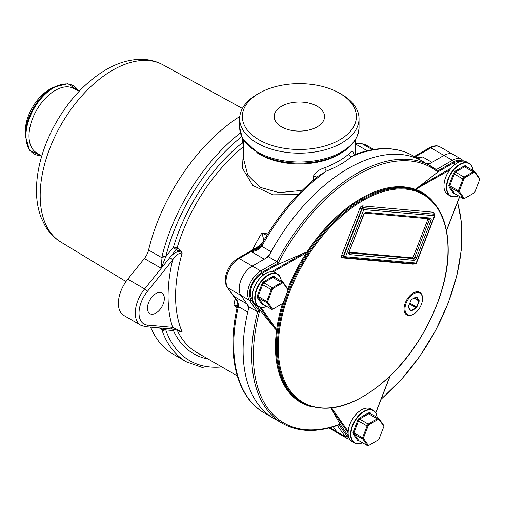 <?xml version="1.0" encoding="UTF-8"?>
<svg xmlns="http://www.w3.org/2000/svg" width="505" height="505" viewBox="0 0 505 505"><rect width="100%" height="100%" fill="white"/><g stroke="black" fill="none" stroke-linecap="round" stroke-linejoin="round"><path stroke-width="0.76" d="M162.118 330.535L165.76 329.891L165.198 329.304L161.808 329.411L162.118 330.535A143.224 82.694 -60 0 0 186.496 361.87L203.913 368.031L223.734 368.057M164.005 328.319L165.211 329.31M159.176 327.89L161.808 329.411L161.65 328.111M243.536 146.589A129.962 75.037 120 0 0 177.053 248.088L179.793 249.666L182.191 252.986C178.341 253.188 175.153 255.53 172.641 260.006L147.454 291.334A2.651 0.562 -141.2 0 0 144.645 288.917A26.525 15.314 -60 0 0 140.756 325.226L123.877 315.486A26.525 15.314 -60 0 1 127.765 279.17L144.348 258.541A13.263 7.657 120 0 0 148.584 250.038L161.808 257.67L165.198 258.055L161.228 268.281L162.118 255.972A143.224 82.694 -60 0 1 240.361 132.941M165.198 258.055L165.76 256.71L162.118 255.972M237.571 305.79L238.322 306.889L237.533 305.897C226.07 354.302 236.372 397.284 264.487 413.021A148.527 85.755 120 0 1 238.322 306.889M237.577 305.683C238.177 304.477 237.476 302.066 235.475 298.449L233.796 296.334C237.028 299.175 238.556 302.602 238.385 306.617L247.766 312.033A13.263 7.657 -60 0 0 246.92 303.915L240.935 295.387A18.565 10.719 -60 0 1 252.304 266.084A18.565 10.719 120 0 0 240.935 295.387L249.022 306.895L257.462 311.768L249.369 300.26A1.326 1.048 -35.1 0 0 251.124 299.793L259.078 311.118A147.946 85.421 -60 0 1 259.501 309.546L274.518 328.136L276.589 330.245L277.409 330.485L277.586 329.797L276.671 329.715L276.69 330.283M353.336 153.495L353.304 153.078C354.308 154.208 355.116 154.599 355.741 154.265L351.139 156.815C345.496 161.979 337.233 166.745 326.363 171.119L318.118 176.201M316.61 177.413A2.651 1.534 0 0 0 313.352 176.245C315.587 172.136 319.444 169.301 324.93 167.736C335.427 163.418 343.457 158.785 349.005 153.836A2.651 2.083 -132.6 0 0 351.139 156.815A148.527 85.755 120 0 1 413.014 155.761C396.734 146.715 377.645 146.216 355.747 154.265M349.005 153.836C351.549 150.768 353.02 150.522 353.418 153.11A2.651 1.534 0 0 0 353.367 153.242M324.93 167.736A2.651 0.814 -111.9 0 0 326.363 171.119A148.527 85.755 120 0 0 261.925 246.061L261.42 245.664M416.694 157.888L422.597 156.941A13.263 7.657 -60 0 1 416.884 157.996M261.274 245.834L261.925 246.061M236.927 301.075L227.256 287.313C226.48 286.991 224.113 280.976 225.981 274.859C228.09 267.555 232.048 262.063 237.849 258.377A2.651 1.534 60 0 1 239.174 258.51L252.304 266.084L264.285 259.172A13.263 7.657 -60 0 0 271.153 251.743L261.773 246.326C259.153 249.577 255.612 251.332 251.155 251.591L257.493 248.826M428.202 164.529L443.958 155.439A18.565 10.719 -60 0 1 453.238 154.517A18.565 10.719 120 0 0 443.958 155.439L431.977 162.351A13.263 7.657 -60 0 1 426.264 163.412M425.349 163.008A13.263 7.657 -60 0 1 425.103 162.862A148.527 85.755 -60 0 0 422.395 161.177L413.014 155.761M281.55 126.843A25.2 14.55 0 0 0 309.01 130A25.2 14.55 0 0 0 324.563 116.56A25.2 14.55 0 0 0 317.184 106.271A25.2 14.55 0 0 0 289.725 103.121A25.2 14.55 0 0 0 274.171 116.56A25.2 14.55 0 0 0 281.55 126.843M243.536 144.468A2.651 1.218 51.5 0 1 242.57 142.574A2.651 1.534 180 0 1 243.536 142.214M243.536 140.226L243.536 158.778L247.74 175.027L259.892 187.267L278.937 192.613L302.142 190.417M298.045 194.589L272.87 194.823L252.835 185.48L242.444 168.159L243.536 148.495M236.952 308.505L233.96 304.957L237.501 306.036M237.161 307.551L233.96 304.957A129.962 75.037 -60 0 1 235.178 298.581M263.919 240.266L261.893 232.963L267.536 233.878A2.651 1.534 -60 0 1 266.299 235.134L266.514 235.898M252.45 249.943A129.962 75.037 -60 0 1 261.893 232.963L266.804 235.425M179.793 249.666A2.651 1.534 -60 0 1 178.997 251.168L182.191 252.986A129.962 75.037 120 0 0 182.191 331.993L179.887 331.23M147.454 291.334A23.874 13.78 120 0 0 147.454 325.094L172.641 327.341L182.191 331.993L179.793 331.419A2.651 1.534 120 0 0 179.591 331.11M127.765 279.17L144.645 288.917L169.825 257.588C172.23 254.507 175.292 252.367 178.997 251.168L176.258 249.584L169.825 257.588A2.651 0.562 -141.2 0 1 172.641 260.006A135.271 78.098 -60 0 0 172.641 327.341A2.651 2.089 95.1 0 1 170.526 328.9L145.345 326.653A2.651 2.089 95.1 0 0 147.454 325.094M155.893 313.087A11.937 6.893 -60 0 1 149.928 313.681A11.937 6.893 -60 0 1 148.098 304.111A11.937 6.893 -60 0 1 155.893 293.594A11.937 6.893 -60 0 1 161.865 293.007A11.937 6.893 -60 0 1 163.689 302.571A11.937 6.893 -60 0 1 155.893 313.087M372.355 149.688L362.192 143.824A26.525 15.314 -60 0 1 366.081 145.023L373.757 149.455M260.668 245.973L239.174 258.51A18.565 10.719 120 0 0 227.805 287.812L233.796 296.334L246.92 303.915M262.316 243.063L257.361 247.109A2.651 1.534 60 0 1 258.686 247.242M349.776 439.407L347.288 438.529A18.565 10.719 -60 0 1 345.199 436.591L336.759 431.718A18.565 10.719 120 0 0 338.849 433.656A18.565 10.719 -60 0 1 336.759 431.718L333.3 426.794L336.759 431.718L329.904 427.767M271.153 251.743A148.527 85.755 -60 0 1 422.395 161.177A148.527 85.755 -60 0 0 268.477 256.748L277.068 261.735A148.527 85.755 -60 0 1 430.992 166.145A148.527 85.755 -60 0 1 436.396 169.749L422.395 161.177M259.078 311.118L257.626 311.837A148.527 85.755 -60 0 0 251.705 355.406A148.527 85.755 -60 0 0 282.465 423.405L273.868 418.437A148.527 85.755 -60 0 1 247.766 312.033M186.496 361.87L173.366 354.289A143.224 82.694 -60 0 1 150.585 327.12M148.584 250.038A143.224 82.694 -60 0 1 239.825 116.44M362.192 143.824L355.198 143.199M341.563 94.359L339.688 93.28A57.027 32.92 0 0 0 259.046 93.28A57.027 32.92 0 0 0 259.046 139.841A57.027 32.92 0 0 0 339.688 139.841A57.027 32.92 0 0 0 339.688 93.28L341.563 94.359A59.678 34.454 180 0 1 359.042 118.725A59.678 34.454 180 0 1 322.203 150.553A59.678 34.454 180 0 1 257.171 143.085A59.678 34.454 180 0 1 239.692 118.725A59.678 34.454 180 0 1 257.171 94.359L259.046 93.28M449.595 170.046L415.4 189.495L416.126 190.328L415.962 189.476A121.345 70.056 -60 0 1 434.546 203.547M307.04 252.052L306.573 252.633L307.33 253.138L307.709 252.393L306.933 252.039L303.562 253.276L276.816 264.929A147.946 85.421 -60 0 1 277.599 263.395L277.068 261.735M436.396 169.749L437.418 171.126A147.946 85.421 -60 0 1 438.201 171.75L415.381 189.495M331.015 408.059L340.193 424.351A147.946 85.421 -60 0 1 338.994 424.8L338.205 425.153C316.786 432.785 298.202 432.204 282.465 423.405M446.477 230.526L446.628 230.04M415.129 263.825A1.326 1.326 0 0 0 416.48 262.985L416.183 263.048A1.326 1.048 -84.9 0 1 415.129 263.825L344.473 257.512A1.326 1.326 0 0 1 343.93 257.342L343.551 257.127A1.326 0.764 120 0 1 343.28 256.515A1.326 0.764 120 0 1 343.406 255.902L343.779 256.123A1.326 0.764 -60 0 0 343.93 257.342A1.326 0.764 -60 0 0 344.126 257.399A1.326 1.048 -84.9 0 0 345.527 256.736L343.779 256.123L362.066 208.994A1.326 0.764 -60 0 1 362.88 207.984A1.326 0.764 -60 0 1 363.348 207.858L433.997 214.164L362.969 207.637A1.326 0.764 120 0 0 361.694 208.773L343.406 255.902L341.658 255.29L359.939 208.161A2.651 1.534 -60 0 1 362.502 205.889L433.157 212.201A2.651 1.534 -60 0 1 434.029 214.133M434.717 215.723L363.815 209.607L359.939 208.161M416.48 262.985L434.767 215.856A1.326 1.326 0 0 0 434.193 214.227A1.326 0.764 -60 0 0 433.997 214.164A1.326 1.048 -84.9 0 1 434.47 215.919L416.183 263.048L345.527 256.736L363.815 209.607A1.326 1.048 -84.9 0 0 363.348 207.858L362.969 207.637A1.326 1.048 95.1 0 1 362.502 205.889M349.252 252.216L412.093 257.828A1.326 0.764 120 0 0 413.374 256.691L427.905 219.233A1.326 0.764 120 0 0 428.025 218.715M340.193 424.351L347.762 435.114A15.914 9.191 120 0 0 348.399 435.884M276.816 264.929L261.678 273.666A15.914 9.191 120 0 0 251.932 298.783L252.614 299.749M256.66 305.506L259.501 309.546M459.948 161.676A15.914 9.191 120 0 0 453.332 163.014L438.201 171.75M227.256 287.313A2.651 2.089 -35.1 0 0 227.805 287.812L249.369 300.26A18.565 10.719 -60 0 1 260.744 270.958L252.304 266.084L268.477 256.748M264.487 413.021L273.868 418.437A148.527 85.755 -60 0 1 249.022 306.895M472.933 170.444A18.565 10.719 120 0 0 459.897 164.643A18.565 10.719 120 0 0 446.792 186.446A18.565 10.719 120 0 0 458.313 195.763M458.338 195.776A18.83 10.87 -60 0 1 450.296 195.997A18.83 10.87 -60 0 1 447.411 180.91A18.83 10.87 -60 0 1 459.714 164.314A18.83 10.87 -60 0 1 469.126 163.38A18.83 10.87 -60 0 1 472.958 170.456M443.958 185.865A18.565 10.719 -60 0 1 443.958 185.752A18.565 10.719 -60 0 1 457.088 163.014L457.271 162.907A18.83 10.87 120 0 0 443.958 185.973A18.83 10.87 120 0 0 447.859 194.589L450.296 195.997M469.126 163.38L466.689 161.972A18.83 10.87 120 0 0 457.271 162.907L457.088 163.014M448.8 185.663L449.772 185.72L450.182 187.235L454.721 193.693L463.344 198.673L458.805 192.216L464.322 178.006L462.94 178.997L458.401 190.701L458.805 192.216L450.182 187.235L449.273 187.424L448.8 185.663L453.471 173.632L454.759 171.397L464.095 166.006L465.856 165.533L466.014 166.448L474.643 171.429L473.128 171.839L464.499 166.858L455.422 172.098L464.051 177.078L473.128 171.839L474.605 172.066L464.322 178.006L464.051 177.078L462.94 178.997L454.311 174.017L449.772 185.72L459.178 191.262L464.322 198.579L474.605 192.639L479.75 179.382L479.182 177.886L474.643 171.429L474.605 172.066L479.75 179.382M465.875 166.315L464.499 166.858L464.095 166.006M454.759 171.397L455.422 172.098L454.311 174.017L453.471 173.632M454.91 193.8L453.938 194.065L454.721 193.693L453.938 194.065L449.273 187.424M463.344 198.673L464.322 198.579M266.678 306.428A18.83 10.87 -60 0 1 258.642 306.649A18.83 10.87 -60 0 1 255.751 291.562A18.83 10.87 -60 0 1 268.054 274.966A18.83 10.87 -60 0 1 277.472 274.032A18.83 10.87 -60 0 1 281.298 281.108A18.565 10.719 120 0 0 268.243 275.288A18.565 10.719 120 0 0 255.139 297.098A18.565 10.719 120 0 0 266.653 306.415M252.304 296.511A18.565 10.719 -60 0 1 252.304 296.403A18.565 10.719 -60 0 1 265.428 273.666L265.617 273.558A18.83 10.87 120 0 0 252.304 296.624A18.83 10.87 120 0 0 256.199 305.241L258.642 306.649M277.472 274.032L275.036 272.624A18.83 10.87 120 0 0 265.617 273.558L265.428 273.666M257.146 296.309L258.118 296.366L258.522 297.881L263.061 304.338L271.69 309.325L267.151 302.867L272.662 288.658L271.286 289.649L266.747 301.346L267.151 302.867L258.522 297.881L257.619 298.076L257.146 296.309L261.811 284.283L263.105 282.049L272.435 276.658L274.202 276.184L274.36 277.1L282.989 282.08L281.474 282.491L272.845 277.504L263.768 282.75L272.397 287.73L281.474 282.491L282.952 282.718L272.662 288.658L272.397 287.73L271.286 289.649L262.657 284.668L258.118 296.366L267.524 301.914L272.662 309.23L282.952 303.29L288.096 290.034L287.528 288.538L282.989 282.08L282.952 282.718L288.096 290.034M274.221 276.967L272.845 277.504L272.435 276.658M263.105 282.049L263.768 282.75L262.657 284.668L261.811 284.283M263.257 304.452L262.284 304.711L263.061 304.338L262.284 304.711L257.619 298.076M271.69 309.325L272.662 309.23M377.102 417.42A18.565 10.719 120 0 0 364.073 411.619A18.565 10.719 120 0 0 350.969 433.429A18.565 10.719 120 0 0 362.483 442.746A18.83 10.87 -60 0 1 354.466 442.98A18.83 10.87 -60 0 1 351.581 427.893A18.83 10.87 -60 0 1 363.884 411.297A18.83 10.87 -60 0 1 373.296 410.363A18.83 10.87 -60 0 1 377.128 417.439M331.747 409.555L348.128 432.861A18.565 10.719 -60 0 1 348.128 432.734A18.565 10.719 -60 0 1 361.258 409.997L361.447 409.89A18.83 10.87 120 0 0 348.128 432.955A18.83 10.87 120 0 0 352.029 441.572L354.466 442.98M373.296 410.363L370.859 408.955A18.83 10.87 120 0 0 361.447 409.89L361.258 409.997M352.976 432.64L353.948 432.697L354.352 434.212L358.891 440.669L367.52 445.65L362.981 439.192L368.492 424.989L367.11 425.98L362.571 437.677L362.981 439.192L354.352 434.212L353.449 434.407L352.976 432.64L357.641 420.615L358.929 418.38L368.265 412.989L370.026 412.516L370.19 413.431L378.813 418.411L377.298 418.815L368.675 413.835L359.592 419.081L368.221 424.061L377.298 418.815L378.782 419.049L368.492 424.989L368.221 424.061L367.11 425.98L358.487 421L353.948 432.697L363.348 438.239L368.492 445.562L378.782 439.621L383.92 426.365L383.352 424.869L378.813 418.411L378.782 419.049L383.92 426.365M370.045 413.298L368.675 413.835L368.265 412.989M358.929 418.38L359.592 419.081L358.487 421L357.641 420.615M359.087 440.783L358.114 441.042L358.891 440.669L358.114 441.042L353.449 434.407M367.52 445.65L368.492 445.562M419.055 300.21L419.219 301.037L418.866 300.911L418.702 300.305L419.055 300.21L416.701 296.858L415.741 297.117M414.46 297.855L418.702 300.305L416.347 296.953M408.229 306.68L408.412 307.595L408.255 306.775L411.215 299.73L415.931 297.009M409.694 303.05L416.859 307.109L416.253 308.082L418.866 300.911L414.018 298.108M419.219 301.037L416.859 307.109M410.142 309.78L411.537 310.802L410.748 310.638L416.07 307.753L409.372 303.89M416.253 308.082L411.537 310.802M408.387 307.286L410.748 310.638M410.773 310.947L408.412 307.595M422.502 298.84A12.398 7.158 120 0 0 413.734 293.777A12.398 7.158 120 0 0 404.966 308.965A12.398 7.158 120 0 0 413.734 314.028A12.398 7.158 120 0 0 422.502 298.84L422.502 298.303A13.061 7.543 -60 0 0 419.794 292.319A13.061 7.543 -60 0 0 409.732 295.823A13.061 7.543 -60 0 0 404.032 308.965A13.061 7.543 -60 0 0 406.733 314.943A13.061 7.543 -60 0 0 413.267 314.299L413.734 314.028M41.7 156.196L36.07 152.491A37.13 21.437 -60 0 1 31.171 122.545A37.13 21.437 -60 0 1 55.26 90.401A37.13 21.437 -60 0 1 73.181 88.217L79.203 91.235M49.629 89.316L53.05 87.346A39.314 22.7 -60 0 0 25.25 135.491L25.25 131.546A34.479 19.91 -60 0 1 49.629 89.316L53.05 87.34A39.314 22.7 -60 0 1 53.05 87.34L67.916 83.66L78.49 90.881M208.199 359.087A132.613 76.564 -60 0 1 173.442 330.586L165.773 329.898A140.573 81.16 120 0 0 221.79 366.933M241.655 136.691A140.573 81.16 120 0 0 165.773 256.717L173.442 247.172A2.651 0.562 -141.2 0 0 176.258 249.584A2.651 1.534 -60 0 0 177.053 248.088A2.651 0.821 16.6 0 0 173.442 247.172A132.613 76.564 -60 0 1 242.57 142.574L242.57 138.566M422.597 156.941L431.977 162.351M264.285 259.172L251.155 251.591M161.228 268.281L144.348 258.541M313.352 180.121L313.352 176.245M233.796 296.334L236.574 300.286M174.926 329.683A2.651 2.001 -24.6 0 0 173.442 330.586A2.651 2.089 -84.9 0 1 174.187 329.506M177.28 330.327A129.962 75.037 120 0 0 196.874 352.547L237.243 375.853M179.793 331.419L178.72 330.8M436.251 169.63L452.398 160.306L430.828 147.858A2.651 1.534 -120 0 0 429.502 147.725C433.991 145.484 437.526 145.219 440.114 146.936A18.565 10.719 120 0 0 430.828 147.858L415.078 156.954M359.042 127.55C357.957 141.918 347.364 152.415 327.284 159.043C318.699 161.701 309.559 163.058 299.869 163.128C283.602 163.083 269.55 159.75 257.72 153.129L242.35 138.149L239.692 127.55A59.678 34.454 0 0 0 257.171 151.917A59.678 34.454 0 0 0 322.203 159.384A59.678 34.454 0 0 0 359.042 127.55L359.042 118.725M341.765 152.693A55.834 32.232 180 0 1 259.892 154.511A55.834 32.232 180 0 1 256.969 152.693M277.409 330.485A120.682 69.677 120 0 0 276.311 346.878A120.682 69.677 120 0 0 301.308 402.119L302.325 402.712A120.682 69.677 -60 0 1 277.333 347.465A120.682 69.677 -60 0 1 330.011 226.019A120.682 69.677 -60 0 1 423.001 193.686L422.066 193.144A120.682 69.677 120 0 0 416.12 190.328M306.933 252.039A121.219 69.987 -60 0 1 415.438 189.394M415.583 190.114A120.682 69.677 120 0 0 307.709 252.393M261.022 307.457L276.658 329.702A121.345 70.056 -60 0 1 282.497 303.555M287.673 288.917A121.345 70.056 -60 0 1 306.56 252.626L273.161 271.911M307.33 253.144A120.682 69.677 120 0 0 277.586 329.797M313.056 407.03A121.219 69.987 -60 0 1 276.589 330.245M276.917 261.622L260.744 270.958A1.326 0.764 60 0 1 261.678 272.586A17.239 9.955 120 0 0 251.124 299.793M277.599 263.395L261.678 272.586M437.892 172.098A147.454 85.13 120 0 0 277.415 264.753M462.1 161.164A17.239 9.955 120 0 0 453.332 161.935L437.418 171.126M453.332 161.935A1.326 0.764 -120 0 0 452.398 160.306A18.565 10.719 -60 0 1 461.677 159.391L440.114 146.936M259.873 309.956A147.454 85.13 120 0 0 253.39 355.501A147.454 85.13 120 0 0 340.111 424.112M338.994 424.8L346.948 436.124A17.239 9.955 120 0 0 349.037 438.005M346.948 436.124A1.326 1.048 -35.1 0 1 345.199 436.591L337.372 425.45M381.212 398.982A147.454 85.13 120 0 0 461.917 235.109A147.454 85.13 120 0 0 457.391 202.644M447.998 249.47A120.02 69.292 120 0 0 363.133 200.472A120.02 69.292 120 0 0 278.268 347.465A120.02 69.292 120 0 0 363.133 396.463A120.02 69.292 120 0 0 447.998 249.47M271.576 271.747L303.562 253.276M274.518 328.136L259.772 307.166M375.72 412.793L389.923 376.187M331.684 407.983L348.172 431.447M418.02 187.197L451.173 168.051M446.464 230.457L459.626 196.527M414.188 263.743A2.651 1.534 -60 0 1 412.995 264.166L342.34 257.853A2.651 1.534 -60 0 1 341.405 256.515A2.651 1.534 -60 0 1 341.658 255.29M342.34 257.853A1.326 1.048 95.1 0 1 343.501 257.089M412.995 264.166A1.326 1.048 95.1 0 1 413.317 263.661M433.965 214.145A1.326 0.764 120 0 0 433.82 214.013A1.326 0.764 120 0 0 433.625 213.95A1.326 1.048 95.1 0 1 433.157 212.201M413.873 260.34L349.719 254.608A2.651 1.534 -60 0 1 349.031 252.045L363.562 214.587L365.071 213.091A1.326 1.048 -84.9 0 0 366.125 212.315L430.285 218.04A2.651 1.534 -60 0 1 431.219 219.378A2.651 1.534 -60 0 1 430.967 220.603L416.436 258.068A2.651 1.534 -60 0 1 413.873 260.34A1.326 1.048 -84.9 0 0 413.406 258.592A1.326 0.764 120 0 0 414.687 257.455L416.436 258.068M363.562 214.587A2.651 1.534 -60 0 1 366.125 212.315M349.031 252.045L363.865 214.524M365.09 213.091L429.225 218.823A1.326 1.048 -84.9 0 0 430.285 218.04M349.719 254.608A1.326 1.048 -84.9 0 0 349.245 252.86L413.406 258.592L412.093 257.828M413.374 256.691L414.687 257.455L429.218 219.991A1.326 0.764 120 0 0 429.345 219.378A1.326 0.764 120 0 0 429.13 218.816M427.905 219.233L430.967 220.603M343.4 257.07L343.551 257.127A1.326 0.764 120 0 0 343.747 257.184M348.317 435.436L347.762 435.114M263.673 274.821L261.678 273.666M252.494 299.105L251.932 298.783M455.327 164.169L453.332 163.014M465.856 165.533L466.828 166.921M274.202 276.184L275.175 277.567M370.026 412.516L370.998 413.898M40.962 155.717A39.314 22.7 -60 0 1 26.696 127.847A39.314 22.7 -60 0 1 53.713 87.725A39.314 22.7 -60 0 1 78.42 90.843M125.997 281.531L60.739 241.971A102.275 59.047 -60 0 1 45.86 159.814A102.275 59.047 -60 0 1 112.501 70.264A102.275 59.047 -60 0 1 163.008 64.842L242.406 108.449M257.405 248.877L257.329 248.921C257.702 249.022 258.882 247.936 260.858 245.67L260.971 245.468C276.658 217.276 295.728 194.173 318.182 176.15L318.163 176.169M180.039 331.286L180.089 331.305C180.279 331.324 175.184 329.38 170.526 328.894M140.756 325.226L145.345 326.653M237.849 258.377L257.361 247.109M414.302 156.506L429.502 147.725M329.033 427.988L347.288 438.529M239.692 127.55L239.692 118.725M355.198 154.353L355.198 140.226M367.204 150.749L355.198 143.818M457.625 202.044L461.721 224.062L461.45 248.984L456.836 275.787L448.08 303.385L435.537 330.63L419.737 356.391L401.336 379.602L381.086 399.303M302.325 402.712C326.571 414.782 354.611 407.024 386.445 379.432C422.224 347.661 448.775 291.701 448.194 249.205C447.872 222.307 439.476 203.799 423.001 193.686M390.138 375.973L375.802 412.932M459.739 196.59L446.508 230.69M434.193 214.227L433.7 213.962M349.056 252.797L349.327 251.982M463.685 161.108L461.677 159.391M60.739 241.971C54.351 238.044 49.187 232.761 45.248 226.12L41.094 217.504C38.052 209.43 36.511 200.554 36.467 190.89C36.417 181.535 37.654 171.833 40.179 161.777C43.638 148.11 49.08 134.791 56.503 121.831C69.936 98.765 86.45 81.387 106.037 69.696C117.854 62.809 129.671 59.356 141.482 59.35C149.221 59.432 156.392 61.263 163.008 64.842M25.25 135.491L29.492 150.206L41.031 155.761"/></g></svg>
